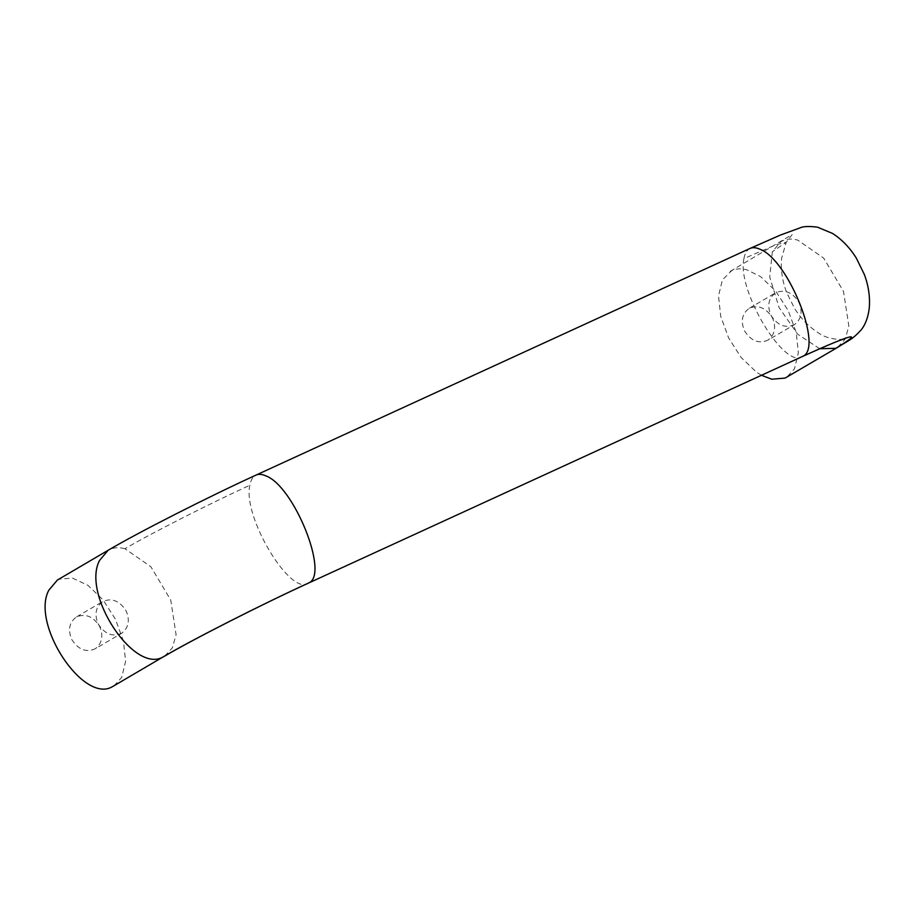 <?xml version="1.0" encoding="UTF-8"?>
<svg xmlns="http://www.w3.org/2000/svg" width="915" height="915" viewBox="0 0 915 915"><rect width="100%" height="100%" fill="white"/><g stroke="black" fill="none" stroke-linecap="round" stroke-linejoin="round"><path stroke-width="0.69" stroke-dasharray="4.58 3.43" d="M121.958 633.1C112.785 637.343 104.848 634.267 98.134 623.858C94.153 614.091 95.812 606.576 103.098 601.315C112.179 597.769 119.865 600.995 126.167 611.003C130.044 620.221 128.649 627.587 121.958 633.1L95.48 648.632C86.319 652.875 78.37 649.799 71.667 639.391C67.687 629.623 69.334 622.097 76.631 616.847C85.713 613.302 93.399 616.527 99.689 626.535C103.578 635.753 102.171 643.119 95.48 648.632M76.631 616.847L103.098 601.315M794.723 324.459C785.55 328.702 777.613 325.626 770.899 315.218C766.919 305.45 768.577 297.924 775.863 292.674C784.944 289.129 792.642 292.354 798.932 302.362C802.821 311.58 801.414 318.946 794.723 324.459L768.257 339.98C759.084 344.223 751.146 341.146 744.433 330.75C740.452 320.971 742.111 313.456 749.396 308.206C758.478 304.661 766.164 307.886 772.466 317.894C776.355 327.113 774.948 334.478 768.257 339.98M749.396 308.206L775.863 292.674M761.474 375.287L756.259 371.993L741.139 357.513L728.66 337.978L720.723 316.373L718.515 295.968L722.393 279.887L731.76 270.565C736.198 268.541 741.264 268.301 746.983 269.856L760.639 276.65L775.748 291.13L788.238 310.654L796.176 332.271L798.372 352.664L794.495 368.756L786.717 377.255M113.94 685.895L121.729 677.397L125.607 661.305L123.411 640.912L115.462 619.295L102.983 599.771L87.874 585.291L72.422 578.074L58.995 579.206L57.416 580.03M819.714 348.741L797.64 334.169L779.077 307.566L769.721 276.971L772.351 251.728L780.918 241.617L782.497 240.794C786.946 238.792 792.024 238.552 797.72 240.096L823.672 258.087L843.504 291.428L848.868 326.129L845.105 339.225L837.442 347.483M802.764 356.301C785.036 370.804 736.289 289.792 743.952 258.59L775.886 244.774L786.202 242.315L772.351 251.728M743.952 258.59C744.799 253.718 746.617 250.447 749.396 248.789L750.083 248.422M308.698 582.958C290.97 597.472 242.223 516.46 249.886 485.247C250.733 480.375 252.551 477.115 255.331 475.445L256.017 475.091M164.677 656.124L172.329 647.877L176.092 634.77L170.739 600.08L150.895 566.74L124.943 548.737C149.694 534.086 209.569 503.662 249.886 485.247M124.943 548.737C119.247 547.193 114.181 547.433 109.731 549.446L108.142 550.27M730.181 271.389L792.207 234.514L786.202 242.315L781.559 258.488C780.609 269.719 782.314 281.077 786.694 292.583L794.586 308.447C801.128 318.866 809.157 327.067 818.685 333.06C828.281 340.323 844.945 339.774 844.065 338.973"/><path stroke-width="1.37" d="M255.331 475.445C258.133 473.833 261.644 473.981 265.853 475.88C294.047 486.048 329.583 574.814 308.698 582.958C261.713 604.415 191.933 639.871 163.099 656.947C134.002 674.206 81.378 594.132 99.586 560.38L108.142 550.27C138.359 532.404 208.185 496.948 256.017 475.091L750.083 248.422L780.381 235.075L800.351 227.766C803.301 226.325 808.986 226.119 817.427 227.149L832.639 233.485C842.017 239.593 849.909 247.805 856.326 258.11L864.355 274.5C868.564 285.846 870.199 297.066 869.25 308.172C868.141 317.333 865.418 324.619 861.061 330.029C851.282 340.494 849.635 339.591 837.442 347.483L785.127 378.078L771.7 379.21L761.474 375.287M108.142 550.27L57.416 580.03L48.85 590.141C30.584 623.836 83.276 704.035 112.362 686.719L163.099 656.947M837.442 347.483L835.864 348.306L819.714 348.741M749.396 248.789C752.199 247.176 755.71 247.325 759.919 249.223C788.112 259.391 823.649 348.157 802.764 356.301C853.695 333.357 864.732 330.692 835.864 348.306M802.764 356.301L802.066 356.656C826.279 345.733 840.279 339.842 844.065 338.973L844.007 338.985M308.698 582.958L308 583.312C261.884 604.357 192.127 639.848 164.654 656.135M802.066 356.656L308 583.312"/></g></svg>
